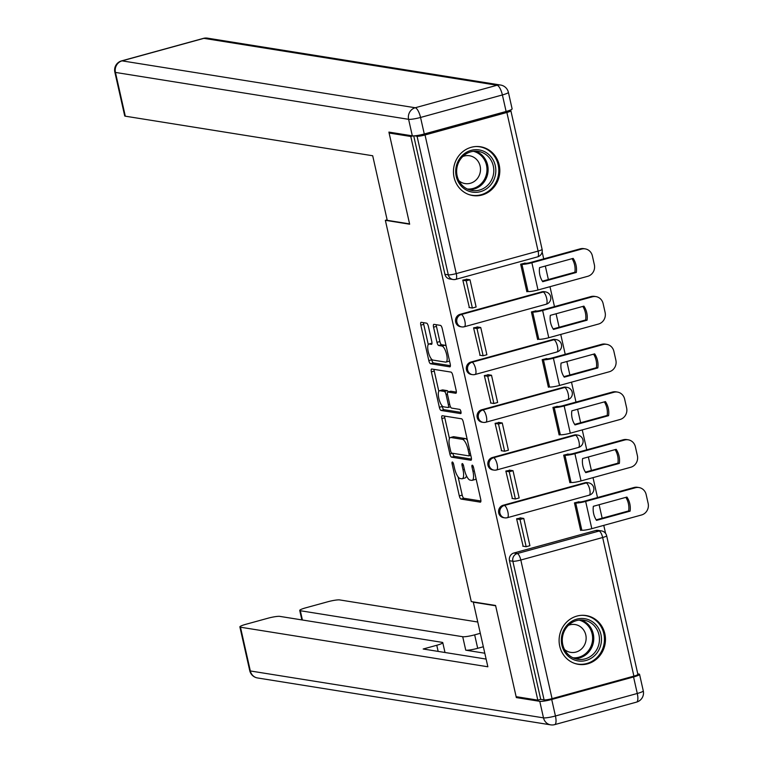 <?xml version="1.0" encoding="UTF-8"?>
<svg xmlns="http://www.w3.org/2000/svg" width="763" height="763" viewBox="0 0 763 763"><rect width="100%" height="100%" fill="white"/><g stroke="black" fill="none" stroke-linecap="round" stroke-linejoin="round"><path stroke-width="1.14" d="M452.392 461.996A2.175 0.696 -105.4 0 0 452.287 462.006A2.175 0.696 -105.4 0 0 452.116 463.98L459.307 495.893A3.109 0.992 -105.4 0 0 461.062 499.069L480.309 502.149A3.109 0.992 -105.4 0 0 480.461 502.14A3.109 0.992 -105.4 0 0 480.709 499.317L473.518 467.404A2.175 0.696 -105.4 0 0 472.287 465.182A2.175 0.696 -105.4 0 0 472.192 465.182A2.175 0.696 -105.4 0 0 472.02 467.166L472.946 471.296A9.948 3.186 -105.4 0 1 472.163 480.337A9.948 3.186 -105.4 0 1 471.687 480.356L470.084 480.099A9.948 3.186 -105.4 0 1 464.495 469.941L463.561 465.811A2.175 0.696 -105.4 0 0 462.34 463.589A2.175 0.696 -105.4 0 0 462.235 463.599A2.175 0.696 -105.4 0 0 462.063 465.573L462.998 469.703A9.948 3.186 -105.4 0 1 462.216 478.744A9.948 3.186 -105.4 0 1 461.739 478.763L460.137 478.506A9.948 3.186 -105.4 0 1 454.548 468.348L453.613 464.219A2.175 0.696 -105.4 0 0 452.392 461.996M559.727 646.156A24.702 23.148 99.1 0 0 578.383 664.344A24.702 23.148 99.1 0 0 604.84 633.748A24.702 23.148 99.1 0 0 586.184 615.569A24.702 23.148 99.1 0 0 559.727 646.156M454.08 177.369A24.702 23.148 99.1 0 0 472.736 195.547A24.702 23.148 99.1 0 0 499.193 164.961A24.702 23.148 99.1 0 0 480.537 146.773A24.702 23.148 99.1 0 0 454.08 177.369M428.367 326.345A3.109 0.992 -105.4 0 0 426.622 323.169L421.224 322.31A3.109 0.992 -105.4 0 0 421.071 322.31A3.109 0.992 -105.4 0 0 420.833 325.143L428.816 360.584A3.109 0.992 -105.4 0 0 430.561 363.76L449.817 366.841A3.109 0.992 -105.4 0 0 449.97 366.831A3.109 0.992 -105.4 0 0 450.208 364.008L442.225 328.567A3.109 0.992 -105.4 0 0 440.48 325.391L433.956 324.342A3.109 0.992 -105.4 0 0 433.804 324.351A3.109 0.992 -105.4 0 0 433.556 327.174L436.98 342.349A3.109 0.992 -105.4 0 0 438.725 345.515L441.958 346.04A8.317 2.661 -105.4 0 1 446.498 353.946A8.317 2.661 -105.4 0 1 445.974 362.091A8.317 2.661 -105.4 0 1 445.582 362.11L432.907 360.079A8.317 2.661 -105.4 0 1 428.367 352.172A8.317 2.661 -105.4 0 1 428.892 344.027A8.317 2.661 -105.4 0 1 429.283 344.008L431.4 344.351A3.109 0.992 -105.4 0 0 431.543 344.342A3.109 0.992 -105.4 0 0 431.791 341.519L428.367 326.345M537.82 700.138L516.131 696.667L495.578 605.479L471.276 601.587L385.353 220.316L409.655 224.208L389.101 133.02L410.79 136.482L537.82 700.138L540.709 699.337L544.086 699.881L512.85 561.263A6.333 5.932 -80.9 0 1 517.257 553.556L599.098 531.038A6.333 5.932 -80.9 0 1 601.473 530.905L598.097 530.371A6.333 5.932 99.1 0 0 595.712 530.504L599.098 531.038A6.333 2.031 -105.4 0 1 602.656 537.514L520.814 560.023L552.05 698.641A6.333 0.868 167.3 0 1 544.086 699.881M442.273 415.721A3.109 0.992 -105.4 0 0 442.13 415.73A3.109 0.992 -105.4 0 0 441.882 418.553L449.865 453.995A3.109 0.992 -105.4 0 0 451.61 457.171L470.866 460.251A3.109 0.992 -105.4 0 0 471.019 460.242A3.109 0.992 -105.4 0 0 471.267 457.418L463.275 421.977A3.109 0.992 -105.4 0 0 461.529 418.801L442.273 415.721M439.345 407.289L431.353 371.848A3.109 0.992 -105.4 0 1 431.6 369.025A3.109 0.992 -105.4 0 1 431.744 369.015L451 372.096A3.109 0.992 -105.4 0 1 452.755 375.272L456.169 390.437A3.109 0.992 -105.4 0 1 455.921 393.26A3.109 0.992 -105.4 0 1 455.778 393.269L447.967 392.02A3.109 0.992 -105.4 0 0 447.824 392.029A3.109 0.992 -105.4 0 0 447.576 394.853L449.846 404.915A3.109 0.992 -105.4 0 0 451.591 408.091L459.717 409.388A2.175 0.696 -105.4 0 1 460.9 411.457A2.175 0.696 -105.4 0 1 460.766 413.594A2.175 0.696 -105.4 0 1 460.661 413.594L441.09 410.465A3.109 0.992 -105.4 0 1 439.345 407.289L442.235 406.498L442.082 405.821M605.593 533.432L603.771 525.373M602.16 518.211L599.117 504.715M597.505 497.552L593.013 477.638M591.401 470.475L588.359 456.98M586.747 449.817L582.255 429.893M580.643 422.74L577.601 409.245M575.989 402.082L571.497 382.158M569.885 375.005L566.842 361.509M565.23 354.347L560.738 334.423M559.126 327.27L556.084 313.774M554.472 306.612L549.98 286.688M548.368 279.535L545.326 266.039M543.714 258.876L542.15 251.924M414.605 135.833L417.065 136.234A6.333 0.868 -12.7 0 0 425.029 134.984L506.87 112.476A6.333 0.868 -12.7 0 0 510.867 110.74A6.333 0.868 -12.7 0 0 510.476 110.54L509.541 110.387M389.101 133.02L391.142 132.457M410.79 136.482L412.926 135.9M540.709 699.337L509.474 560.719A6.333 5.932 -80.9 0 1 513.871 553.013L595.712 530.504M633.891 676.132L602.656 537.514A6.333 0.868 -12.7 0 0 606.652 535.769L637.887 674.387A6.333 0.868 167.3 0 1 633.891 676.132L552.05 698.641M578.812 501.844L574.444 502.884L580.653 530.419L581.568 530.171M521.034 518.01L516.608 518.792L523.151 546.232M510.275 470.275L505.85 471.057L512.393 498.497M568.053 454.109L563.685 455.149L569.894 482.683L570.81 482.435M499.517 422.54L495.092 423.322L501.634 450.761M557.295 406.374L552.927 407.413L559.136 434.948L560.052 434.7M488.759 374.805L484.333 375.577L490.876 403.026M546.546 358.639L542.169 359.678L548.378 387.213L549.293 386.965M478 327.069L473.575 327.842L480.118 355.291M535.788 310.894L531.41 311.943L537.619 339.478L538.535 339.23M467.242 279.334L462.817 280.107L469.359 307.556M525.03 263.159L520.652 264.198L526.861 291.743L527.777 291.495M464.047 326.764A6.333 5.932 -80.9 0 1 461.663 326.898L460.461 326.707A6.333 5.932 99.1 0 1 460.089 314.327L541.93 291.819L543.122 292.019A6.333 5.932 -80.9 0 1 545.507 291.886L544.305 291.685A6.333 5.932 99.1 0 0 541.93 291.819M474.796 374.499A6.333 5.932 -80.9 0 1 472.421 374.633L471.219 374.442A6.333 5.932 99.1 0 1 470.847 362.072L552.689 339.564L553.881 339.754A6.333 5.932 -80.9 0 1 556.265 339.621L555.063 339.43A6.333 5.932 99.1 0 0 552.689 339.564M485.554 422.235A6.333 5.932 -80.9 0 1 483.179 422.368L481.978 422.177A6.333 5.932 99.1 0 1 481.606 409.807L563.447 387.299L564.639 387.49A6.333 5.932 -80.9 0 1 567.023 387.356L565.822 387.165A6.333 5.932 99.1 0 0 563.447 387.299M496.312 469.97A6.333 5.932 -80.9 0 1 493.938 470.103L492.736 469.913A6.333 5.932 99.1 0 1 492.354 457.542L574.205 435.034L575.397 435.225A6.333 5.932 -80.9 0 1 577.782 435.091L576.58 434.9A6.333 5.932 99.1 0 0 574.205 435.034M507.071 517.705A6.333 5.932 -80.9 0 1 504.696 517.839L503.494 517.648A6.333 5.932 99.1 0 1 503.113 505.278L584.954 482.769L586.156 482.96A6.333 5.932 -80.9 0 1 588.54 482.826L587.338 482.636A6.333 5.932 99.1 0 0 584.954 482.769M385.353 220.316L387.137 219.83M413.727 135.89L444.924 274.308A6.333 5.932 99.1 0 0 449.703 278.972L453.088 279.506A6.333 5.932 -80.9 0 1 448.301 274.852L417.065 136.234M462.216 478.744L465.106 477.953A9.948 3.186 -105.4 0 0 466.403 475.654M472.163 480.337L475.053 479.546A9.948 3.186 -105.4 0 0 476.017 478.515M458.105 476.904L462.206 495.101A3.109 0.992 -105.4 0 0 463.952 498.277L480.9 500.986M452.783 453.298A3.109 0.992 -105.4 0 0 454.51 456.369L471.458 459.088M444.581 416.093A3.109 0.992 -105.4 0 0 444.772 417.752L449.464 438.563M450.618 450.933A2.175 0.696 -105.4 0 0 451.849 453.155L468.749 455.854A2.175 0.696 -105.4 0 0 468.844 455.854A2.175 0.696 -105.4 0 0 469.016 453.871L468.043 449.521A9.948 3.186 -105.4 0 0 462.454 439.354L450.895 437.514A9.948 3.186 -105.4 0 0 450.428 437.533A9.948 3.186 -105.4 0 0 449.636 446.574L450.618 450.933M467.376 440.165A9.948 3.186 -105.4 0 0 465.344 438.563L462.454 439.354M450.428 437.533L453.317 436.741A9.948 3.186 -105.4 0 1 453.785 436.713L465.344 438.563M438.811 391.305L434.252 371.047L431.353 371.848M434.052 369.378A3.109 0.992 -105.4 0 0 434.252 371.047M456.36 392.106L450.857 391.228A3.109 0.992 -105.4 0 0 450.714 391.228A3.109 0.992 -105.4 0 0 450.58 391.305M461.062 412.401L443.98 409.664L441.09 410.465M439.86 390.723A8.317 2.661 -105.4 0 0 439.469 390.742A8.317 2.661 -105.4 0 0 438.954 398.887A8.317 2.661 -105.4 0 0 443.484 406.793L447.948 407.509A3.109 0.992 -105.4 0 0 448.1 407.499A3.109 0.992 -105.4 0 0 448.339 404.676L446.078 394.614A3.109 0.992 -105.4 0 0 444.333 391.438L439.86 390.723L442.759 389.931A8.317 2.661 -105.4 0 0 442.359 389.95L439.469 390.742M448.301 391.896A3.109 0.992 -105.4 0 0 447.223 390.646L444.333 391.438M442.759 389.931L447.223 390.646M442.235 406.498A3.109 0.992 -105.4 0 0 443.98 409.664M431.982 343.197A8.317 2.661 -105.4 0 0 431.782 343.236L428.892 344.027M445.974 362.091L448.863 361.29A8.317 2.661 -105.4 0 0 449.483 360.794M446.183 346.135A8.317 2.661 -105.4 0 0 444.848 345.238L441.958 346.04M436.255 324.714A3.109 0.992 -105.4 0 0 436.455 326.383L439.869 341.547A3.109 0.992 -105.4 0 0 441.615 344.723L444.848 345.238M431.572 359.182L431.705 359.783A3.109 0.992 -105.4 0 0 433.46 362.959L450.408 365.677M423.522 322.673A3.109 0.992 -105.4 0 0 423.723 324.342L428.272 344.533M593.652 513.69A19.628 18.398 99.1 0 0 596.513 520.376L630.104 511.143A19.628 18.398 -80.9 0 0 626.928 497.066L593.347 506.298A19.628 18.398 99.1 0 0 593.652 513.69M578.44 501.777L579.47 501.949A3.796 0.515 -12.7 0 0 584.248 501.205L633.986 487.519A9.499 8.908 -80.9 0 1 637.553 487.319L638.974 487.547A9.499 8.908 99.1 0 0 635.407 487.748L585.66 501.425A7.916 1.078 167.3 0 1 575.712 502.979L574.682 502.817M520.023 517.848L523.78 518.449L520.013 519.479L526.155 546.718L522.779 546.174M520.013 519.479L516.637 518.945M523.78 518.449L529.913 545.679L526.155 546.718M638.974 487.547A9.499 8.908 99.1 0 1 646.147 494.538L648.149 503.418A9.499 8.908 99.1 0 1 641.54 514.977L591.802 528.664A7.916 1.078 167.3 0 1 581.845 530.218L580.557 530.008M596.18 519.851L628.683 510.914L630.104 511.143M625.851 497.362A19.628 18.398 -80.9 0 1 628.683 510.914M473.985 602.026L473.308 602.207L487.853 666.776L240.469 627.205L250.331 670.963L543.494 717.859L539.765 701.331L516.332 697.582L495.645 605.784L473.308 602.207M484.801 653.223L465.745 650.181L462.712 636.714L300.326 610.734L302.415 620.004M462.712 636.714A9.499 1.297 -12.7 0 0 474.662 634.854L477.695 648.312A9.499 1.297 167.3 0 1 465.745 650.181M480.309 633.3L474.662 634.854M477.772 622.017L339.659 599.918A9.499 1.297 -12.7 0 0 327.718 601.788L305.734 607.825A9.499 1.297 -12.7 0 0 299.735 610.438A9.499 1.297 -12.7 0 0 300.326 610.734M633.557 676.962L551.716 699.471L555.435 715.99L637.277 693.481L633.557 676.962A9.499 1.297 -12.7 0 0 639.556 674.349A9.499 1.297 -12.7 0 0 638.965 674.053L637.773 673.863M438.153 651.402L436.77 645.269A9.499 1.297 -12.7 0 0 442.769 642.656A9.499 1.297 -12.7 0 0 442.178 642.36L279.792 616.38A9.499 1.297 -12.7 0 0 267.851 618.249L245.877 624.296A9.499 1.297 -12.7 0 0 239.878 626.9A9.499 1.297 -12.7 0 0 240.469 627.205M436.77 645.269L423.179 649.008L486.126 659.079M518.373 697.02L516.332 697.582M539.765 701.331A9.499 1.297 -12.7 0 0 551.716 699.471M483.341 646.757L477.695 648.312M424.276 133.983L506.117 111.474L502.388 94.946L420.547 117.454L424.276 133.983A9.499 1.297 167.3 0 1 412.325 135.843L388.901 132.094L409.588 223.893L387.242 220.326L372.697 155.757L125.304 116.186A9.499 1.297 167.3 0 1 124.712 115.89L114.851 72.132A9.499 1.297 -12.7 0 0 115.442 72.428L125.304 116.186M508.387 92.342A9.499 9.499 0 0 0 500.623 85.046A9.499 8.908 99.1 0 0 497.056 85.246L203.893 38.35L122.051 60.859L415.215 107.755L497.056 85.246A9.499 3.042 -105.4 0 1 502.388 94.946A9.499 1.297 -12.7 0 0 508.387 92.342L512.116 108.861A9.499 1.297 167.3 0 1 506.117 111.474M586.07 660.472A21.374 20.029 -80.9 0 1 561.892 645.183A21.374 20.029 -80.9 0 1 576.752 619.155A21.374 20.029 -80.9 0 1 600.929 634.444A21.374 20.029 -80.9 0 1 586.07 660.472M576.551 620.605A19.79 18.55 99.1 0 0 562.293 640.767A19.79 18.55 99.1 0 0 577.744 659.27A19.79 18.55 99.1 0 0 585.173 658.85A19.79 18.55 99.1 0 0 599.441 638.688A19.79 18.55 99.1 0 0 583.991 620.185A19.79 18.55 99.1 0 0 576.551 620.605M564.553 649.542A14.087 13.209 99.1 0 0 570.686 652.365A14.087 13.209 99.1 0 0 575.979 652.069A14.087 13.209 99.1 0 0 586.137 637.715A14.087 13.209 99.1 0 0 575.14 624.544A14.087 13.209 99.1 0 0 569.837 624.84A14.087 13.209 99.1 0 0 568.425 625.317M574.186 663.228A24.54 23.004 99.1 0 0 577.534 664.048A24.54 23.004 99.1 0 0 586.757 663.533A24.54 23.004 99.1 0 0 604.439 638.526A24.54 23.004 99.1 0 0 585.288 615.579A24.54 23.004 99.1 0 0 581.854 615.312M480.423 191.675A21.374 20.029 -80.9 0 1 456.245 176.396A21.374 20.029 -80.9 0 1 471.105 150.368A21.374 20.029 -80.9 0 1 495.282 165.657A21.374 20.029 -80.9 0 1 480.423 191.675M470.905 151.808A19.79 18.55 99.1 0 0 456.646 171.98A19.79 18.55 99.1 0 0 472.097 190.483A19.79 18.55 99.1 0 0 479.526 190.063A19.79 18.55 99.1 0 0 493.795 169.891A19.79 18.55 99.1 0 0 478.344 151.398A19.79 18.55 99.1 0 0 470.905 151.808M458.906 180.745A14.087 13.209 99.1 0 0 465.039 183.578A14.087 13.209 99.1 0 0 470.332 183.282A14.087 13.209 99.1 0 0 480.49 168.919A14.087 13.209 99.1 0 0 469.493 155.747A14.087 13.209 99.1 0 0 464.19 156.043A14.087 13.209 99.1 0 0 462.779 156.529M468.539 194.441A24.54 23.004 99.1 0 0 471.887 195.252A24.54 23.004 99.1 0 0 481.11 194.737A24.54 23.004 99.1 0 0 498.792 169.729A24.54 23.004 99.1 0 0 479.641 146.792A24.54 23.004 99.1 0 0 476.207 146.525M582.894 465.955A19.628 18.398 99.1 0 0 585.755 472.64L619.346 463.408A19.628 18.398 -80.9 0 0 616.17 449.331L582.589 458.563A19.628 18.398 99.1 0 0 582.894 465.955M567.682 454.042L568.712 454.214A3.796 0.515 -12.7 0 0 573.49 453.47L623.228 439.784A9.499 8.908 -80.9 0 1 626.805 439.583L628.216 439.812A9.499 8.908 99.1 0 0 624.649 440.013L574.901 453.689A7.916 1.078 167.3 0 1 564.954 455.244L563.924 455.082M509.264 470.113L513.022 470.714L509.255 471.744L515.397 498.983L512.021 498.439M509.255 471.744L505.879 471.21M513.022 470.714L519.155 497.943L515.397 498.983M628.216 439.812A9.499 8.908 99.1 0 1 635.388 446.803L637.391 455.683A9.499 8.908 99.1 0 1 630.782 467.242L581.044 480.928A7.916 1.078 167.3 0 1 571.086 482.483L569.799 482.273M585.421 472.116L617.935 463.179L619.346 463.408M615.102 449.626A19.628 18.398 -80.9 0 1 617.935 463.179M572.136 418.219A19.628 18.398 99.1 0 0 574.997 424.905L608.588 415.673A19.628 18.398 -80.9 0 0 605.421 401.596L571.83 410.828A19.628 18.398 99.1 0 0 572.136 418.219M556.923 406.307L557.953 406.479A3.796 0.515 -12.7 0 0 562.732 405.725L612.47 392.048A9.499 8.908 -80.9 0 1 616.046 391.848L617.458 392.077A9.499 8.908 99.1 0 0 613.891 392.277L564.153 405.954A7.916 1.078 167.3 0 1 554.196 407.509L553.165 407.347M498.506 422.378L502.264 422.979L498.506 424.009L504.639 451.248L501.262 450.704M498.506 424.009L495.12 423.475M502.264 422.979L508.396 450.208L504.639 451.248M617.458 392.077A9.499 8.908 99.1 0 1 624.63 399.068L626.633 407.947A9.499 8.908 99.1 0 1 620.023 419.507L570.285 433.193A7.916 1.078 167.3 0 1 560.328 434.738L559.041 434.538M574.663 424.381L607.176 415.444L608.588 415.673M604.344 401.891A19.628 18.398 -80.9 0 1 607.176 415.444M561.377 370.484A19.628 18.398 99.1 0 0 564.239 377.17L597.83 367.928A19.628 18.398 -80.9 0 0 594.663 353.86L561.072 363.093A19.628 18.398 99.1 0 0 561.377 370.484M546.165 358.572L547.195 358.734A3.796 0.515 -12.7 0 0 551.973 357.99L601.711 344.313A9.499 8.908 -80.9 0 1 605.288 344.113L606.699 344.342A9.499 8.908 99.1 0 0 603.132 344.542L553.394 358.219A7.916 1.078 167.3 0 1 543.437 359.774L542.407 359.611M487.748 374.643L491.506 375.243L487.748 376.273L493.88 403.513L490.504 402.969M487.748 376.273L484.362 375.739M491.506 375.243L497.638 402.473L493.88 403.513M606.699 344.342A9.499 8.908 99.1 0 1 613.881 351.333L615.875 360.212A9.499 8.908 99.1 0 1 609.265 371.772L559.527 385.458A7.916 1.078 167.3 0 1 549.57 387.003L548.282 386.803M563.905 376.645L596.418 367.709L597.83 367.928M593.585 354.156A19.628 18.398 -80.9 0 1 596.418 367.709M550.619 322.749A19.628 18.398 99.1 0 0 553.48 329.435L587.071 320.193A19.628 18.398 -80.9 0 0 583.905 306.125L550.314 315.357A19.628 18.398 99.1 0 0 550.619 322.749M535.407 310.837L536.437 310.999A3.796 0.515 -12.7 0 0 541.215 310.255L590.953 296.578A9.499 8.908 -80.9 0 1 594.53 296.378L595.941 296.607A9.499 8.908 99.1 0 0 592.374 296.807L542.636 310.484A7.916 1.078 167.3 0 1 532.679 312.038L531.649 311.876M476.989 326.907L480.747 327.508L476.989 328.538L483.122 355.777L479.746 355.234M476.989 328.538L473.604 327.995M480.747 327.508L486.88 354.738L483.122 355.777M595.941 296.607A9.499 8.908 99.1 0 1 603.123 303.598L605.116 312.468A9.499 8.908 99.1 0 1 598.516 324.037L548.769 337.723A7.916 1.078 167.3 0 1 538.812 339.268L537.524 339.068M553.146 328.91L585.66 319.974L587.071 320.193M582.827 306.421A19.628 18.398 -80.9 0 1 585.66 319.974M539.861 275.014A19.628 18.398 99.1 0 0 542.722 281.7L576.313 272.458A19.628 18.398 -80.9 0 0 573.147 258.38L539.555 267.622A19.628 18.398 99.1 0 0 539.861 275.014M524.648 263.101L525.678 263.264A3.796 0.515 -12.7 0 0 530.457 262.52L580.204 248.843A9.499 8.908 -80.9 0 1 583.771 248.643L585.183 248.872A9.499 8.908 99.1 0 0 581.616 249.072L531.878 262.749A7.916 1.078 167.3 0 1 521.921 264.303L520.891 264.141M466.231 279.172L469.989 279.773L466.231 280.803L472.364 308.033L468.987 307.499M466.231 280.803L462.845 280.259M469.989 279.773L476.122 307.003L472.364 308.033M585.183 248.872A9.499 8.908 99.1 0 1 592.365 255.863L594.358 264.732A9.499 8.908 99.1 0 1 587.758 276.301L538.01 289.978A7.916 1.078 167.3 0 1 528.063 291.533L526.766 291.332M542.388 281.175L574.901 272.238L576.313 272.458M572.069 258.686A19.628 18.398 -80.9 0 1 574.901 272.238M453.451 463.618L452.116 463.98M473.346 466.794L472.02 467.166M463.399 465.211L462.063 465.573M425.029 134.984L456.264 273.602L538.106 251.094L506.87 112.476M513.871 553.013L517.257 553.556A6.333 2.031 -105.4 0 1 520.814 560.023A6.333 0.868 167.3 0 1 512.85 561.263L509.474 560.719M460.089 314.327L461.281 314.528L543.122 292.019A6.333 2.031 74.6 0 1 546.69 298.486A6.333 2.031 -105.4 0 1 546.184 304.237A6.333 6.333 0 0 0 545.507 291.886M470.847 362.072L472.039 362.263L553.881 339.754A6.333 2.031 74.6 0 1 557.438 346.221A6.333 2.031 -105.4 0 1 556.942 351.981A6.333 6.333 0 0 0 556.265 339.621M481.606 409.807L482.798 409.998L564.639 387.49A6.333 2.031 74.6 0 1 568.197 393.956A6.333 2.031 -105.4 0 1 567.701 399.717A6.333 6.333 0 0 0 567.023 387.356M492.354 457.542L493.556 457.733L575.397 435.225A6.333 2.031 74.6 0 1 578.955 441.691A6.333 2.031 -105.4 0 1 578.459 447.452A6.333 6.333 0 0 0 577.782 435.091M503.113 505.278L504.314 505.468L586.156 482.96A6.333 2.031 74.6 0 1 589.713 489.426A6.333 2.031 -105.4 0 1 589.217 495.187A6.333 6.333 0 0 0 588.54 482.826M504.696 517.839A6.333 5.932 -80.9 0 1 504.314 505.468A6.333 2.031 74.6 0 1 507.872 511.935A6.333 2.031 74.6 0 1 507.376 517.695A6.333 6.333 0 0 1 504.696 517.839M588.912 495.197A6.333 2.031 -105.4 0 0 589.217 495.187L507.376 517.695M493.938 470.103A6.333 5.932 -80.9 0 1 493.556 457.733A6.333 2.031 74.6 0 1 497.114 464.2A6.333 2.031 74.6 0 1 496.618 469.96A6.333 6.333 0 0 1 493.938 470.103M483.179 422.368A6.333 5.932 -80.9 0 1 482.798 409.998A6.333 2.031 74.6 0 1 486.355 416.464A6.333 2.031 74.6 0 1 485.859 422.225A6.333 6.333 0 0 1 483.179 422.368M472.421 374.633A6.333 5.932 -80.9 0 1 472.039 362.263A6.333 2.031 74.6 0 1 475.597 368.729A6.333 2.031 74.6 0 1 475.101 374.49A6.333 6.333 0 0 1 472.421 374.633M461.663 326.898A6.333 5.932 -80.9 0 1 461.281 314.528A6.333 2.031 74.6 0 1 464.839 320.994A6.333 2.031 74.6 0 1 464.343 326.755A6.333 6.333 0 0 1 461.663 326.898M578.154 447.461A6.333 2.031 -105.4 0 0 578.459 447.452L496.618 469.96M567.395 399.726A6.333 2.031 -105.4 0 0 567.701 399.717L485.859 422.225M556.647 351.991A6.333 2.031 -105.4 0 0 556.942 351.981L475.101 374.49M545.888 304.256A6.333 2.031 -105.4 0 0 546.184 304.237L464.343 326.755M444.924 274.308L448.301 274.852A6.333 0.868 167.3 0 0 456.264 273.602A6.333 2.031 74.6 0 1 455.769 279.363L537.61 256.854A6.333 6.333 0 0 0 542.102 249.358L510.867 110.74M455.463 279.372A6.333 5.932 -80.9 0 1 453.088 279.506A6.333 6.333 0 0 0 455.769 279.363M542.102 249.358A6.333 0.868 -12.7 0 1 538.106 251.094A6.333 2.031 74.6 0 1 537.61 256.854M464.362 469.331L462.998 469.703M474.309 470.924L472.946 471.296M463.952 498.277L461.062 499.069M462.206 495.101L459.307 495.893M454.51 456.369L451.61 457.171M452.535 453.26L449.865 453.995M444.772 417.752L441.882 418.553M470.781 455.292L468.94 455.807M470.38 453.499L469.016 453.871M469.398 449.14L468.043 449.521M453.785 436.713L450.895 437.514M450.857 391.228L447.967 392.02M449.703 404.304L448.339 404.676M447.452 394.233L446.078 394.614M431.982 343.264L429.283 344.008M441.615 344.723L438.725 345.515M439.869 341.547L436.98 342.349M436.455 326.383L433.556 327.174M433.46 362.959L430.561 363.76M431.705 359.783L428.816 360.584M423.723 324.342L420.833 325.143M575.712 502.979L581.845 530.218M635.407 487.748L633.986 487.519M585.66 501.425L591.802 528.664M249.739 670.658A9.499 9.499 0 0 0 257.503 677.954A9.499 8.908 99.1 0 1 250.331 670.963A9.499 1.297 167.3 0 1 249.739 670.658L239.878 626.9M643.276 690.868A9.499 1.297 167.3 0 1 637.277 693.481A9.499 3.042 -105.4 0 1 636.523 702.122A9.499 9.499 0 0 0 643.276 690.868L639.556 674.349M550.667 724.85A9.499 9.499 0 0 0 554.682 724.631A9.499 3.042 74.6 0 0 555.435 715.99A9.499 1.297 167.3 0 1 543.494 717.859A9.499 8.908 99.1 0 0 550.667 724.85L257.503 677.954M412.325 135.843L408.606 119.324L115.442 72.428A9.499 8.908 99.1 0 1 122.051 60.859A9.499 3.042 -105.4 0 0 121.594 60.878L203.444 38.369A9.499 3.042 74.6 0 1 203.893 38.35A9.499 8.908 99.1 0 1 207.46 38.15A9.499 9.499 0 0 0 203.444 38.369M408.606 119.324A9.499 1.297 -12.7 0 0 420.547 117.454A9.499 3.042 74.6 0 0 415.215 107.755A9.499 8.908 99.1 0 0 408.606 119.324M581.11 619.966A19.79 18.55 -80.9 0 1 593.748 639.318A19.79 18.55 -80.9 0 1 579.499 657.944A19.79 18.55 -80.9 0 1 574.94 658.583M573.003 657.792A19.142 17.94 99.1 0 0 578.821 657.229A19.142 17.94 99.1 0 0 592.622 638.459A19.142 17.94 99.1 0 0 579.031 620.109M475.473 151.179A19.79 18.55 -80.9 0 1 488.101 170.521A19.79 18.55 -80.9 0 1 473.852 189.157A19.79 18.55 -80.9 0 1 469.293 189.787M467.357 189.005A19.142 17.94 99.1 0 0 473.174 188.442A19.142 17.94 99.1 0 0 486.975 169.672A19.142 17.94 99.1 0 0 473.384 151.312M564.954 455.244L571.086 482.483M624.649 440.013L623.228 439.784M574.901 453.689L581.044 480.928M554.196 407.509L560.328 434.738M613.891 392.277L612.47 392.048M564.153 405.954L570.285 433.193M543.437 359.774L549.57 387.003M603.132 344.542L601.711 344.313M553.394 358.219L559.527 385.458M532.679 312.038L538.812 339.268M592.374 296.807L590.953 296.578M542.636 310.484L548.769 337.723M521.921 264.303L528.063 291.533M581.616 249.072L580.204 248.843M531.878 262.749L538.01 289.978M606.652 535.769A6.333 6.333 0 0 0 601.473 530.905M470.79 455.32L468.844 455.854M450.714 391.228L447.824 392.029M450.504 406.841L448.1 407.499M636.523 702.122L554.682 724.631M442.769 642.656L444.991 652.499M299.735 610.438L301.871 619.918M121.594 60.878A9.499 9.499 0 0 0 114.851 72.132M500.623 85.046L207.46 38.15M585.288 615.579L583.571 615.312M577.534 664.048L575.827 663.772M479.641 146.792L477.924 146.515M471.887 195.252L470.18 194.985"/></g></svg>
